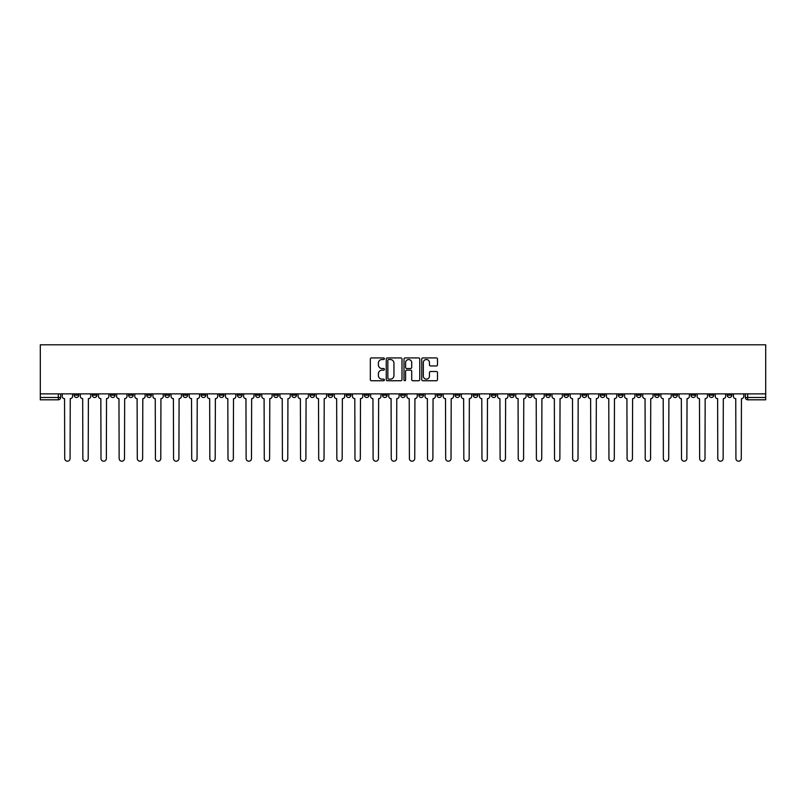 <?xml version="1.0" encoding="UTF-8"?>
<svg xmlns="http://www.w3.org/2000/svg" width="806" height="806" viewBox="0 0 806 806"><rect width="100%" height="100%" fill="white"/><g stroke="black" fill="none" stroke-linecap="round" stroke-linejoin="round"><path stroke-width="1.21" d="M384.391 358.72A0.796 0.796 0 0 0 383.596 357.924L371.465 357.924A1.138 1.138 0 0 0 370.327 359.063L370.327 379.606A1.138 1.138 0 0 0 371.465 380.744L383.596 380.744A0.796 0.796 0 0 0 384.391 379.948A0.796 0.796 0 0 0 383.596 379.152L382.024 379.152A3.657 3.657 0 0 1 378.377 375.495L378.377 373.783A3.657 3.657 0 0 1 382.024 370.135L383.596 370.135A0.796 0.796 0 0 0 384.391 369.339A0.796 0.796 0 0 0 383.596 368.533L382.024 368.533A3.657 3.657 0 0 1 378.377 364.886L378.377 363.174A3.657 3.657 0 0 1 382.024 359.516L383.596 359.516A0.796 0.796 0 0 0 384.391 358.72M672.788 393.872L672.788 395.152L677.433 395.152A2.327 2.327 0 0 1 675.116 397.479A2.327 2.327 0 0 1 672.788 395.152L672.788 393.872M563.938 393.872L563.938 395.152L568.593 395.152A2.327 2.327 0 0 1 566.265 397.479A2.327 2.327 0 0 1 563.938 395.152L563.938 393.872M545.803 393.872L545.803 395.152L550.448 395.152A2.327 2.327 0 0 1 548.13 397.479A2.327 2.327 0 0 1 545.803 395.152L545.803 393.872M436.953 393.872L436.953 395.152L441.607 395.152A2.327 2.327 0 0 1 439.28 397.479A2.327 2.327 0 0 1 436.953 395.152L436.953 393.872M418.818 393.872L418.818 395.152L423.462 395.152A2.327 2.327 0 0 1 421.145 397.479A2.327 2.327 0 0 1 418.818 395.152L418.818 393.872M400.673 393.872L400.673 395.152L405.327 395.152A2.327 2.327 0 0 1 403 397.479A2.327 2.327 0 0 1 400.673 395.152L400.673 393.872M364.393 393.872L364.393 395.152L369.047 395.152A2.327 2.327 0 0 1 366.72 397.479A2.327 2.327 0 0 1 364.393 395.152L364.393 393.872M328.113 395.152L328.113 393.872L328.113 395.152A2.327 2.327 0 0 0 330.44 397.479A2.327 2.327 0 0 1 328.113 395.152L332.767 395.152A2.327 2.327 0 0 1 330.44 397.479A2.327 2.327 0 0 0 332.767 395.152L332.767 393.872L332.767 395.152M309.967 395.152L309.967 393.872L309.967 395.152A2.327 2.327 0 0 0 312.295 397.479A2.327 2.327 0 0 1 309.967 395.152L314.622 395.152A2.327 2.327 0 0 1 312.295 397.479M291.832 395.152L291.832 393.872L291.832 395.152A2.327 2.327 0 0 0 294.16 397.479A2.327 2.327 0 0 1 291.832 395.152L296.477 395.152A2.327 2.327 0 0 1 294.16 397.479A2.327 2.327 0 0 0 296.477 395.152L296.477 393.872L296.477 395.152M273.687 393.872L273.687 395.152L278.342 395.152A2.327 2.327 0 0 1 276.015 397.479A2.327 2.327 0 0 1 273.687 395.152L273.687 393.872M255.552 393.872L255.552 395.152L260.197 395.152A2.327 2.327 0 0 1 257.87 397.479A2.327 2.327 0 0 1 255.552 395.152L255.552 393.872M237.407 393.872L237.407 395.152L242.062 395.152A2.327 2.327 0 0 1 239.735 397.479A2.327 2.327 0 0 1 237.407 395.152L237.407 393.872M219.262 395.152L219.262 393.872L219.262 395.152A2.327 2.327 0 0 0 221.59 397.479A2.327 2.327 0 0 1 219.262 395.152L223.917 395.152A2.327 2.327 0 0 1 221.59 397.479M182.982 395.152L182.982 393.872L182.982 395.152A2.327 2.327 0 0 0 185.309 397.479A2.327 2.327 0 0 1 182.982 395.152L187.637 395.152A2.327 2.327 0 0 1 185.309 397.479A2.327 2.327 0 0 0 187.637 395.152L187.637 393.872L187.637 395.152M164.847 395.152L164.847 393.872L164.847 395.152A2.327 2.327 0 0 0 167.164 397.479A2.327 2.327 0 0 1 164.847 395.152L169.492 395.152A2.327 2.327 0 0 1 167.164 397.479A2.327 2.327 0 0 0 169.492 395.152L169.492 393.872L169.492 395.152M146.702 395.152L146.702 393.872L146.702 395.152A2.327 2.327 0 0 0 149.029 397.479A2.327 2.327 0 0 1 146.702 395.152L151.357 395.152A2.327 2.327 0 0 1 149.029 397.479A2.327 2.327 0 0 0 151.357 395.152L151.357 393.872L151.357 395.152M128.567 395.152L128.567 393.872L128.567 395.152A2.327 2.327 0 0 0 130.884 397.479A2.327 2.327 0 0 1 128.567 395.152L133.212 395.152A2.327 2.327 0 0 1 130.884 397.479M110.422 395.152L110.422 393.872L110.422 395.152A2.327 2.327 0 0 0 112.749 397.479A2.327 2.327 0 0 1 110.422 395.152L115.077 395.152A2.327 2.327 0 0 1 112.749 397.479A2.327 2.327 0 0 0 115.077 395.152L115.077 393.872L115.077 395.152M92.277 395.152L92.277 393.872L92.277 395.152A2.327 2.327 0 0 0 94.604 397.479A2.327 2.327 0 0 1 92.277 395.152L96.932 395.152A2.327 2.327 0 0 1 94.604 397.479A2.327 2.327 0 0 0 96.932 395.152L96.932 393.872L96.932 395.152M436.358 365.964A1.138 1.138 0 0 0 437.497 364.826L437.497 359.063A1.138 1.138 0 0 0 436.358 357.924L422.888 357.924A1.138 1.138 0 0 0 421.75 359.063L421.75 379.606A1.138 1.138 0 0 0 422.888 380.744L436.358 380.744A1.138 1.138 0 0 0 437.497 379.606L437.497 372.644A1.138 1.138 0 0 0 436.358 371.506L430.595 371.506A1.138 1.138 0 0 0 429.457 372.644L429.457 376.1A3.053 3.053 0 0 1 426.404 379.152A3.053 3.053 0 0 1 423.341 376.1L423.341 362.569A3.053 3.053 0 0 1 426.404 359.516A3.053 3.053 0 0 1 429.457 362.569L429.457 364.826A1.138 1.138 0 0 0 430.595 365.964L436.358 365.964M765.7 393.872L40.3 393.872L40.3 344.797L765.7 344.797L765.7 399.806L747.676 399.806A2.327 2.327 0 0 1 745.348 397.479L765.7 397.479M402.003 359.063A1.138 1.138 0 0 0 400.864 357.924L387.394 357.924A1.138 1.138 0 0 0 386.245 359.063L386.245 379.606A1.138 1.138 0 0 0 387.394 380.744L400.864 380.744A1.138 1.138 0 0 0 402.003 379.606L402.003 359.063M405.136 357.924L418.606 357.924A1.138 1.138 0 0 1 419.755 359.063L419.755 379.606A1.138 1.138 0 0 1 418.606 380.744L412.843 380.744A1.138 1.138 0 0 1 411.705 379.606L411.705 371.274A1.138 1.138 0 0 0 410.566 370.135L406.738 370.135A1.138 1.138 0 0 0 405.599 371.274L405.599 379.948A0.796 0.796 0 0 1 404.793 380.744A0.796 0.796 0 0 1 403.997 379.948L403.997 359.063A1.138 1.138 0 0 1 405.136 357.924M745.348 393.872L745.348 397.479M60.652 393.872L60.652 397.479L60.652 393.872M58.324 393.872L58.324 399.806L40.3 399.806L40.3 397.479L60.652 397.479A2.327 2.327 0 0 1 58.324 399.806A2.327 2.327 0 0 0 60.652 397.479M40.3 393.872L40.3 397.479M731.858 393.872L731.858 395.152A2.327 2.327 0 0 1 729.531 397.479A2.327 2.327 0 0 1 727.213 395.152L731.858 395.152A2.327 2.327 0 0 1 729.531 397.479M727.213 393.872L727.213 395.152M713.723 393.872L713.723 395.152A2.327 2.327 0 0 1 711.396 397.479A2.327 2.327 0 0 1 709.068 395.152A2.327 2.327 0 0 0 711.396 397.479M709.068 393.872L709.068 395.152L713.723 395.152M695.578 393.872L695.578 395.152A2.327 2.327 0 0 1 693.251 397.479A2.327 2.327 0 0 1 690.923 395.152L695.578 395.152M690.923 393.872L690.923 395.152M677.433 393.872L677.433 395.152A2.327 2.327 0 0 1 675.116 397.479M659.298 393.872L659.298 395.152A2.327 2.327 0 0 1 656.971 397.479A2.327 2.327 0 0 1 654.643 395.152L659.298 395.152M654.643 393.872L654.643 395.152M641.153 393.872L641.153 395.152A2.327 2.327 0 0 1 638.836 397.479A2.327 2.327 0 0 1 636.508 395.152L641.153 395.152M636.508 393.872L636.508 395.152M623.018 393.872L623.018 395.152A2.327 2.327 0 0 1 620.691 397.479A2.327 2.327 0 0 1 618.363 395.152A2.327 2.327 0 0 0 620.691 397.479M618.363 393.872L618.363 395.152L623.018 395.152M604.873 393.872L604.873 395.152A2.327 2.327 0 0 1 602.545 397.479A2.327 2.327 0 0 1 600.228 395.152L604.873 395.152M600.228 393.872L600.228 395.152M586.738 393.872L586.738 395.152A2.327 2.327 0 0 1 584.41 397.479A2.327 2.327 0 0 1 582.083 395.152L586.738 395.152M582.083 393.872L582.083 395.152M568.593 393.872L568.593 395.152M550.448 393.872L550.448 395.152L550.448 393.872M532.313 393.872L532.313 395.152A2.327 2.327 0 0 1 529.985 397.479A2.327 2.327 0 0 1 527.658 395.152L532.313 395.152M527.658 393.872L527.658 395.152M514.168 393.872L514.168 395.152A2.327 2.327 0 0 1 511.84 397.479A2.327 2.327 0 0 1 509.523 395.152L514.168 395.152M509.523 393.872L509.523 395.152M496.033 393.872L496.033 395.152A2.327 2.327 0 0 1 493.705 397.479A2.327 2.327 0 0 1 491.378 395.152L496.033 395.152M491.378 393.872L491.378 395.152M477.887 393.872L477.887 395.152A2.327 2.327 0 0 1 475.56 397.479A2.327 2.327 0 0 1 473.233 395.152L477.887 395.152M473.233 393.872L473.233 395.152M459.752 393.872L459.752 395.152A2.327 2.327 0 0 1 457.425 397.479A2.327 2.327 0 0 1 455.098 395.152L459.752 395.152M455.098 393.872L455.098 395.152M441.607 393.872L441.607 395.152A2.327 2.327 0 0 1 439.28 397.479M423.462 393.872L423.462 395.152M405.327 395.152L405.327 393.872L405.327 395.152A2.327 2.327 0 0 1 403 397.479M387.182 393.872L387.182 395.152A2.327 2.327 0 0 1 384.855 397.479A2.327 2.327 0 0 1 382.538 395.152A2.327 2.327 0 0 0 384.855 397.479A2.327 2.327 0 0 0 387.182 395.152L382.538 395.152L382.538 393.872M369.047 395.152L369.047 393.872L369.047 395.152A2.327 2.327 0 0 1 366.72 397.479M350.902 393.872L350.902 395.152A2.327 2.327 0 0 1 348.575 397.479A2.327 2.327 0 0 1 346.248 395.152A2.327 2.327 0 0 0 348.575 397.479M346.248 393.872L346.248 395.152L350.902 395.152M314.622 393.872L314.622 395.152L314.622 393.872M278.342 395.152L278.342 393.872L278.342 395.152A2.327 2.327 0 0 1 276.015 397.479M260.197 395.152L260.197 393.872L260.197 395.152A2.327 2.327 0 0 1 257.87 397.479M242.062 395.152L242.062 393.872L242.062 395.152A2.327 2.327 0 0 1 239.735 397.479M223.917 393.872L223.917 395.152L223.917 393.872M205.772 395.152L205.772 393.872L205.772 395.152A2.327 2.327 0 0 1 203.455 397.479A2.327 2.327 0 0 1 201.127 395.152L205.772 395.152A2.327 2.327 0 0 1 203.455 397.479M201.127 393.872L201.127 395.152M133.212 393.872L133.212 395.152L133.212 393.872M78.787 393.872L78.787 395.152A2.327 2.327 0 0 1 76.469 397.479A2.327 2.327 0 0 1 74.142 395.152A2.327 2.327 0 0 0 76.469 397.479A2.327 2.327 0 0 0 78.787 395.152L78.787 393.872M74.142 393.872L74.142 395.152L78.787 395.152M388.643 359.516A0.796 0.796 0 0 0 387.847 360.322L387.847 378.357A0.796 0.796 0 0 0 388.643 379.152L390.305 379.152A3.657 3.657 0 0 0 393.953 375.495L393.953 363.174A3.657 3.657 0 0 0 390.305 359.516L388.643 359.516M411.705 362.629A3.053 3.053 0 0 0 408.652 359.577A3.053 3.053 0 0 0 405.599 362.629L405.599 367.395A1.138 1.138 0 0 0 406.738 368.533L410.566 368.533A1.138 1.138 0 0 0 411.705 367.395L411.705 362.629M62.223 393.872L62.223 396.31A2.327 2.327 0 0 0 64.551 398.638L64.722 458.523A2.67 2.67 0 0 0 67.392 461.203A2.67 2.67 0 0 0 70.072 458.523L70.243 398.638A2.327 2.327 0 0 0 72.57 396.31L72.57 393.872M80.358 393.872L80.358 396.31A2.327 2.327 0 0 0 82.686 398.638L82.857 458.523A2.67 2.67 0 0 0 85.537 461.203A2.67 2.67 0 0 0 88.207 458.523L88.388 398.638A2.327 2.327 0 0 0 90.715 396.31L90.715 393.872M98.503 393.872L98.503 396.31A2.327 2.327 0 0 0 100.831 398.638L101.002 458.523A2.67 2.67 0 0 0 103.672 461.203A2.67 2.67 0 0 0 106.352 458.523L106.523 398.638A2.327 2.327 0 0 0 108.85 396.31L108.85 393.872M116.638 393.872L116.638 396.31A2.327 2.327 0 0 0 118.966 398.638L119.147 458.523A2.67 2.67 0 0 0 121.817 461.203A2.67 2.67 0 0 0 124.497 458.523L124.668 398.638A2.327 2.327 0 0 0 126.995 396.31L126.995 393.872M134.783 393.872L134.783 396.31A2.327 2.327 0 0 0 137.111 398.638L137.282 458.523A2.67 2.67 0 0 0 139.962 461.203A2.67 2.67 0 0 0 142.632 458.523L142.803 398.638A2.327 2.327 0 0 0 145.13 396.31L145.13 393.872M152.928 393.872L152.928 396.31A2.327 2.327 0 0 0 155.246 398.638L155.427 458.523A2.67 2.67 0 0 0 158.097 461.203A2.67 2.67 0 0 0 160.777 458.523L160.948 398.638A2.327 2.327 0 0 0 163.275 396.31L163.275 393.872M171.063 393.872L171.063 396.31A2.327 2.327 0 0 0 173.391 398.638L173.562 458.523A2.67 2.67 0 0 0 176.242 461.203A2.67 2.67 0 0 0 178.912 458.523L179.093 398.638A2.327 2.327 0 0 0 181.41 396.31L181.41 393.872M189.209 393.872L189.209 396.31A2.327 2.327 0 0 0 191.536 398.638L191.707 458.523A2.67 2.67 0 0 0 194.377 461.203A2.67 2.67 0 0 0 197.057 458.523L197.228 398.638A2.327 2.327 0 0 0 199.556 396.31L199.556 393.872M207.344 393.872L207.344 396.31A2.327 2.327 0 0 0 209.671 398.638L209.842 458.523A2.67 2.67 0 0 0 212.522 461.203A2.67 2.67 0 0 0 215.192 458.523L215.373 398.638A2.327 2.327 0 0 0 217.701 396.31L217.701 393.872M225.489 393.872L225.489 396.31A2.327 2.327 0 0 0 227.816 398.638L227.987 458.523A2.67 2.67 0 0 0 230.667 461.203A2.67 2.67 0 0 0 233.337 458.523L233.508 398.638A2.327 2.327 0 0 0 235.836 396.31L235.836 393.872M243.624 393.872L243.624 396.31A2.327 2.327 0 0 0 245.951 398.638L246.132 458.523A2.67 2.67 0 0 0 248.802 461.203A2.67 2.67 0 0 0 251.482 458.523L251.653 398.638A2.327 2.327 0 0 0 253.981 396.31L253.981 393.872M261.769 393.872L261.769 396.31A2.327 2.327 0 0 0 264.096 398.638L264.267 458.523A2.67 2.67 0 0 0 266.947 461.203A2.67 2.67 0 0 0 269.617 458.523L269.788 398.638A2.327 2.327 0 0 0 272.116 396.31L272.116 393.872M279.914 393.872L279.914 396.31A2.327 2.327 0 0 0 282.231 398.638L282.412 458.523A2.67 2.67 0 0 0 285.082 461.203A2.67 2.67 0 0 0 287.762 458.523L287.933 398.638A2.327 2.327 0 0 0 290.261 396.31L290.261 393.872M298.049 393.872L298.049 396.31A2.327 2.327 0 0 0 300.376 398.638L300.547 458.523A2.67 2.67 0 0 0 303.227 461.203A2.67 2.67 0 0 0 305.897 458.523L306.079 398.638A2.327 2.327 0 0 0 308.396 396.31L308.396 393.872M316.194 393.872L316.194 396.31A2.327 2.327 0 0 0 318.521 398.638L318.692 458.523A2.67 2.67 0 0 0 321.362 461.203A2.67 2.67 0 0 0 324.042 458.523L324.214 398.638A2.327 2.327 0 0 0 326.541 396.31L326.541 393.872M334.329 393.872L334.329 396.31A2.327 2.327 0 0 0 336.656 398.638L336.837 458.523A2.67 2.67 0 0 0 339.507 461.203A2.67 2.67 0 0 0 342.177 458.523L342.359 398.638A2.327 2.327 0 0 0 344.686 396.31L344.686 393.872M352.474 393.872L352.474 396.31A2.327 2.327 0 0 0 354.801 398.638L354.972 458.523A2.67 2.67 0 0 0 357.652 461.203A2.67 2.67 0 0 0 360.322 458.523L360.494 398.638A2.327 2.327 0 0 0 362.821 396.31L362.821 393.872M370.619 393.872L370.619 396.31A2.327 2.327 0 0 0 372.936 398.638L373.118 458.523A2.67 2.67 0 0 0 375.787 461.203A2.67 2.67 0 0 0 378.467 458.523L378.639 398.638A2.327 2.327 0 0 0 380.966 396.31L380.966 393.872M388.754 393.872L388.754 396.31A2.327 2.327 0 0 0 391.081 398.638L391.253 458.523A2.67 2.67 0 0 0 393.933 461.203A2.67 2.67 0 0 0 396.602 458.523L396.774 398.638A2.327 2.327 0 0 0 399.101 396.31L399.101 393.872M406.899 393.872L406.899 396.31A2.327 2.327 0 0 0 409.226 398.638L409.398 458.523A2.67 2.67 0 0 0 412.068 461.203A2.67 2.67 0 0 0 414.747 458.523L414.919 398.638A2.327 2.327 0 0 0 417.246 396.31L417.246 393.872M425.034 393.872L425.034 396.31A2.327 2.327 0 0 0 427.361 398.638L427.533 458.523A2.67 2.67 0 0 0 430.213 461.203A2.67 2.67 0 0 0 432.882 458.523L433.064 398.638A2.327 2.327 0 0 0 435.381 396.31L435.381 393.872M443.179 393.872L443.179 396.31A2.327 2.327 0 0 0 445.506 398.638L445.678 458.523A2.67 2.67 0 0 0 448.348 461.203A2.67 2.67 0 0 0 451.028 458.523L451.199 398.638A2.327 2.327 0 0 0 453.526 396.31L453.526 393.872M461.314 393.872L461.314 396.31A2.327 2.327 0 0 0 463.641 398.638L463.823 458.523A2.67 2.67 0 0 0 466.493 461.203A2.67 2.67 0 0 0 469.163 458.523L469.344 398.638A2.327 2.327 0 0 0 471.671 396.31L471.671 393.872M479.459 393.872L479.459 396.31A2.327 2.327 0 0 0 481.787 398.638L481.958 458.523A2.67 2.67 0 0 0 484.638 461.203A2.67 2.67 0 0 0 487.308 458.523L487.479 398.638A2.327 2.327 0 0 0 489.806 396.31L489.806 393.872M497.604 393.872L497.604 396.31A2.327 2.327 0 0 0 499.922 398.638L500.103 458.523A2.67 2.67 0 0 0 502.773 461.203A2.67 2.67 0 0 0 505.453 458.523L505.624 398.638A2.327 2.327 0 0 0 507.951 396.31L507.951 393.872M515.739 393.872L515.739 396.31A2.327 2.327 0 0 0 518.067 398.638L518.238 458.523A2.67 2.67 0 0 0 520.918 461.203A2.67 2.67 0 0 0 523.588 458.523L523.769 398.638A2.327 2.327 0 0 0 526.086 396.31L526.086 393.872M533.884 393.872L533.884 396.31A2.327 2.327 0 0 0 536.212 398.638L536.383 458.523A2.67 2.67 0 0 0 539.053 461.203A2.67 2.67 0 0 0 541.733 458.523L541.904 398.638A2.327 2.327 0 0 0 544.231 396.31L544.231 393.872M552.019 393.872L552.019 396.31A2.327 2.327 0 0 0 554.347 398.638L554.518 458.523A2.67 2.67 0 0 0 557.198 461.203A2.67 2.67 0 0 0 559.868 458.523L560.049 398.638A2.327 2.327 0 0 0 562.376 396.31L562.376 393.872M570.164 393.872L570.164 396.31A2.327 2.327 0 0 0 572.492 398.638L572.663 458.523A2.67 2.67 0 0 0 575.333 461.203A2.67 2.67 0 0 0 578.013 458.523L578.184 398.638A2.327 2.327 0 0 0 580.511 396.31L580.511 393.872M588.299 393.872L588.299 396.31A2.327 2.327 0 0 0 590.627 398.638L590.808 458.523A2.67 2.67 0 0 0 593.478 461.203A2.67 2.67 0 0 0 596.158 458.523L596.329 398.638A2.327 2.327 0 0 0 598.657 396.31L598.657 393.872M606.444 393.872L606.444 396.31A2.327 2.327 0 0 0 608.772 398.638L608.943 458.523A2.67 2.67 0 0 0 611.623 461.203A2.67 2.67 0 0 0 614.293 458.523L614.464 398.638A2.327 2.327 0 0 0 616.792 396.31L616.792 393.872M624.59 393.872L624.59 396.31A2.327 2.327 0 0 0 626.907 398.638L627.088 458.523A2.67 2.67 0 0 0 629.758 461.203A2.67 2.67 0 0 0 632.438 458.523L632.609 398.638A2.327 2.327 0 0 0 634.937 396.31L634.937 393.872M642.725 393.872L642.725 396.31A2.327 2.327 0 0 0 645.052 398.638L645.223 458.523A2.67 2.67 0 0 0 647.903 461.203A2.67 2.67 0 0 0 650.573 458.523L650.754 398.638A2.327 2.327 0 0 0 653.072 396.31L653.072 393.872M660.87 393.872L660.87 396.31A2.327 2.327 0 0 0 663.197 398.638L663.368 458.523A2.67 2.67 0 0 0 666.038 461.203A2.67 2.67 0 0 0 668.718 458.523L668.889 398.638A2.327 2.327 0 0 0 671.217 396.31L671.217 393.872M679.005 393.872L679.005 396.31A2.327 2.327 0 0 0 681.332 398.638L681.503 458.523A2.67 2.67 0 0 0 684.183 461.203A2.67 2.67 0 0 0 686.853 458.523L687.034 398.638A2.327 2.327 0 0 0 689.362 396.31L689.362 393.872M697.15 393.872L697.15 396.31A2.327 2.327 0 0 0 699.477 398.638L699.648 458.523A2.67 2.67 0 0 0 702.328 461.203A2.67 2.67 0 0 0 704.998 458.523L705.169 398.638A2.327 2.327 0 0 0 707.497 396.31L707.497 393.872M715.285 393.872L715.285 396.31A2.327 2.327 0 0 0 717.612 398.638L717.793 458.523A2.67 2.67 0 0 0 720.463 461.203A2.67 2.67 0 0 0 723.143 458.523L723.314 398.638A2.327 2.327 0 0 0 725.642 396.31L725.642 393.872M733.43 393.872L733.43 396.31A2.327 2.327 0 0 0 735.757 398.638L735.928 458.523A2.67 2.67 0 0 0 738.608 461.203A2.67 2.67 0 0 0 741.278 458.523L741.449 398.638A2.327 2.327 0 0 0 743.777 396.31L743.777 393.872M747.676 393.872L747.676 399.806"/></g></svg>

